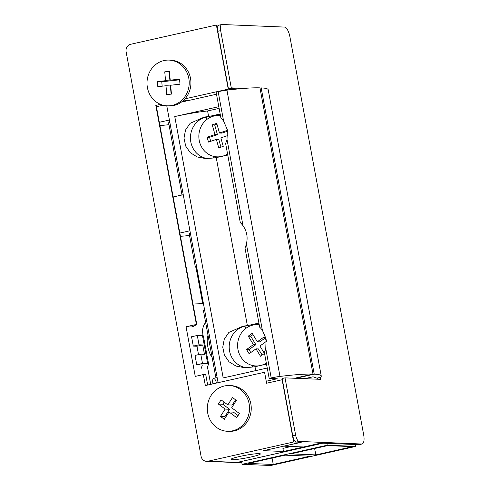 <?xml version="1.0" encoding="UTF-8"?>
<svg xmlns="http://www.w3.org/2000/svg" width="490" height="490" viewBox="0 0 490 490"><rect width="100%" height="100%" fill="white"/><g stroke="black" fill="none" stroke-linecap="round" stroke-linejoin="round"><path stroke-width="0.73" d="M251.45 456.888A14.939 1.384 -10.5 0 1 231.004 459.375A14.939 1.384 -10.5 0 1 239.929 456.417A14.939 1.384 -10.5 0 1 260.38 453.93A14.939 1.384 -10.5 0 1 251.45 456.888M160.481 104.352L155.814 105.399L196.41 324.447L186.059 326.775L195.259 376.387L203.307 374.58L205.341 385.557L264.569 372.253L266.603 383.229L282.13 379.744L293.663 441.974L207.987 461.213A6.358 5.862 92.4 0 1 206.572 461.341A6.358 5.862 92.4 0 1 201.078 456.282L126.114 51.787A6.358 5.862 92.4 0 1 130.708 44.272L216.39 25.033L218.963 25.143M203.393 303.402L192.797 302.967M189.936 230.784L179.836 233.056M180.436 236.284A38.14 3.534 169.5 0 0 189.507 235.445M173.148 196.962L183.248 194.695M169.405 120.019L159.311 122.286M159.905 125.514A38.14 3.534 169.5 0 0 168.977 124.674M241.766 462.45L237.724 462.284A6.358 2.383 77.3 0 0 237.962 462.266L322.953 443.18M323.069 443.156A6.358 2.383 -102.7 0 1 322.83 443.174L320.87 443.095L283.49 451.486L263.638 450.665L301.013 442.274L293.663 441.974M291.421 446.464L282.914 448.375L283.49 451.486M186.757 100.909L186.678 100.475A23.839 2.211 169.5 0 0 182.599 101.154M155.814 105.399L156.181 105.417L196.778 324.466L193.054 326.603L191.333 326.989L186.059 326.775M195.939 267.173L202.646 303.371M163.109 105.228L156.426 106.728M203.307 374.58L205.757 374.685L207.674 385.03M216.39 25.033L228.267 89.131L233.932 89.364M188.368 100.548L186.678 100.475M228.267 89.131L184.969 98.851M196.41 324.447L196.778 324.466M304.553 378.666L313.043 376.792L316.865 378.139L320.625 377.3A88.99 8.25 169.5 0 0 321.25 376.026A88.99 8.25 169.5 0 0 314.231 374.164L295.795 378.305M169.852 122.433A22.246 2.064 169.5 0 0 168.621 122.763L182.004 194.971M321.25 376.026L268.195 89.774A88.99 8.25 169.5 0 0 261.176 87.912L260.006 88.176M217.144 377.576A22.246 2.064 169.5 0 0 215.912 377.906L217.217 377.986M215.912 377.906L203.454 310.697A22.246 2.064 -10.5 0 1 204.685 310.366M190.383 233.203A22.246 2.064 -10.5 0 0 189.152 233.534L195.381 267.136L196.686 267.215M195.381 267.136A22.246 2.064 -10.5 0 1 196.613 266.805M261.176 87.912L314.231 374.164M220.923 118.102A20.978 19.349 92.4 0 1 223.624 121.165L227.391 129.85L227.005 139.417A20.978 19.349 92.4 0 1 225.608 143.399L240.296 222.65A20.978 19.349 92.4 0 1 242.997 225.706C246.862 231.194 247.995 237.276 246.384 243.959L262.377 330.254L266.144 338.939L265.758 348.506L271.215 377.962A9.537 0.882 -10.5 0 1 279.98 376.424A88.99 8.25 -10.5 0 1 313 374.115L259.951 87.863A88.99 8.25 169.5 0 0 226.925 90.166A9.537 0.882 169.5 0 0 218.16 91.71L216.114 92.169L220.923 118.102M246.384 243.959A20.978 19.349 -87.6 0 1 244.988 247.94L259.675 327.191A20.978 19.349 92.4 0 1 262.377 330.254M220.065 115.671L219.214 114.176A20.978 19.349 92.4 0 1 220.157 113.992M258.818 324.766L257.967 323.265A20.978 19.349 92.4 0 1 258.91 323.082M216.5 94.233L181.331 102.128M294.564 378.255L313 374.115M271.215 377.962L269.169 378.421L277.254 378.758L266.235 381.232M269.169 378.421L264.361 352.488A20.978 19.349 -87.6 0 0 265.758 348.506M198.456 120.785L198.456 120.785A20.978 19.349 92.4 0 1 205.99 117.147L207.172 119.223M219.116 108.364L207.595 110.954A33.05 3.062 169.5 0 0 174.758 116.565L218.803 106.679M166.772 105.803L218.093 382.69M267.246 368.039L223.195 377.931L174.758 116.565M257.967 323.265L244.743 326.236A20.978 19.349 -87.6 0 0 237.197 329.868L237.185 329.88A20.978 19.349 -87.6 0 0 229.571 351.036A20.978 19.349 -87.6 0 0 244.1 367.218L244.1 367.218A20.978 19.349 92.4 0 0 246.115 367.598M227.764 155.012A20.978 19.349 92.4 0 1 226.827 155.25L227.029 154.283M266.517 364.101A20.978 19.349 92.4 0 1 265.58 364.34L265.782 363.372M255.719 370.63L254.996 366.716A33.05 3.062 169.5 0 0 250.641 367.237L243.977 367.58L236.015 366.067L229.05 361.804L224.432 355.158L222.754 347.183L224.273 339.129L228.904 332.392L243.028 326.168A33.05 3.062 -10.5 0 1 247.383 325.642L216.243 157.627L226.827 155.25M219.214 114.176L208.63 116.553L207.595 110.954M216.243 157.627A33.05 3.062 169.5 0 0 211.888 158.148L205.224 158.484L197.262 156.971L190.298 152.715L185.679 146.069L184.001 138.088L185.52 130.04L190.151 123.296L204.275 117.073A33.05 3.062 -10.5 0 1 208.63 116.553L204.275 117.073M254.996 366.716L265.58 364.34M207.362 158.509A20.978 19.349 92.4 0 1 205.365 158.129L205.347 158.129A20.978 19.349 92.4 0 1 190.818 141.941A20.978 19.349 92.4 0 1 198.432 120.791M273.261 464.459L310.066 456.19L285.064 455.161L248.265 463.424L273.261 464.459L272.079 458.077M241.582 461.451L242.115 464.318L270.786 465.5L355.893 446.39L327.216 445.208L326.873 443.34M355.55 444.522L355.893 446.39M352.616 446.635L327.62 445.606L290.815 453.869L315.817 454.904L352.616 446.635M314.635 448.522L315.817 454.904M242.115 464.318L327.216 445.208M212.966 383.841A4.765 1.788 -102.7 0 1 212.819 383.149A4.765 1.788 -102.7 0 1 213.609 378.574A4.765 1.788 -102.7 0 1 216.445 383.064M212.133 357.51A13.665 5.12 -102.7 0 1 207.742 346.308A13.665 5.12 -102.7 0 1 208.011 335.295M205.671 322.653A25.425 9.524 77.3 0 0 202.174 335.662M210.712 384.35L207.497 367.212L208.556 363.96A11.037 1.023 -10.5 0 0 208.562 363.911A11.037 1.023 -10.5 0 0 207.693 363.678L202.499 363.464L196.747 364.756L195.014 355.422L200.765 354.129L202.499 363.464M201.249 368.333L202.309 365.087A4.679 0.435 -10.5 0 1 202.309 365.087A4.679 0.435 -10.5 0 0 201.947 364.97L196.747 364.756M198.517 354.631L196.962 346.234L193.287 346.087L191.553 336.752L197.305 335.46L199.038 344.795L202.713 344.948L204.44 354.282L200.765 354.129M203.368 335.956A11.037 1.023 169.5 0 0 203.375 335.907A11.037 1.023 169.5 0 0 202.505 335.675L197.305 335.46M196.962 346.234L202.713 344.948M193.287 346.087L199.038 344.795M244.149 88.402L231.274 87.875L220.659 30.619A6.358 2.383 -102.7 0 1 221.719 24.518A6.358 2.383 -102.7 0 1 221.958 24.5L284.457 27.079A9.537 3.571 -102.7 0 1 289.86 36.56L363.678 434.832A9.537 3.571 -102.7 0 1 362.092 443.983A9.537 3.571 -102.7 0 1 361.73 444.014L299.237 441.435A6.358 2.383 -102.7 0 1 295.629 435.114L285.021 377.863L320.803 379.34L320.429 377.343M221.719 24.518L218.846 25.168A6.358 2.383 77.3 0 0 217.787 31.268L220.659 30.619M231.274 87.875L228.395 88.519L217.787 31.268M238.238 88.923L228.395 88.519M317.783 379.211L317.557 377.986M285.021 377.863L282.142 378.507L292.757 435.757A6.358 2.383 77.3 0 0 296.358 442.084L299.237 441.435M361.73 444.014L358.858 444.657L320.87 443.095L303.616 446.966L284.01 446.157L301.258 442.286L296.358 442.084M358.858 444.657A9.537 3.571 77.3 0 0 359.213 444.626L362.092 443.983M169.044 60.099L170.759 60.166A22.883 21.113 92.4 0 1 190.837 80.709A22.883 21.113 92.4 0 1 168.872 105.895L167.157 105.822A22.883 21.113 92.4 0 1 147.086 85.285A22.883 21.113 92.4 0 1 169.044 60.099A22.883 21.113 92.4 0 1 189.122 80.636A22.883 21.113 92.4 0 1 167.157 105.822M169.436 71.32L170.214 80.176L179.548 79.141L179.995 84.207L170.661 85.236L171.439 94.092L166.765 94.607L165.981 85.756L157.811 86.663L157.364 81.597L165.54 80.691L164.756 71.84L169.436 71.32M179.61 79.803L174.624 80.354L170.214 80.176M162.166 86.179L161.774 81.775L169.95 80.874L169.166 72.024L169.491 71.987M165.981 85.756L170.398 85.94L171.114 94.123M169.166 72.024L164.756 71.84M169.95 80.874L165.54 80.691M161.774 81.775L157.364 81.597M229.363 385.557L231.078 385.63A22.883 21.113 92.4 0 1 249.055 398.205A22.883 21.113 92.4 0 1 247.487 421.406A22.883 21.113 92.4 0 1 229.198 431.353L227.483 431.286A22.883 21.113 92.4 0 1 209.5 418.711A22.883 21.113 92.4 0 1 211.074 395.504A22.883 21.113 92.4 0 1 229.363 385.557A22.883 21.113 92.4 0 1 247.34 398.131A22.883 21.113 92.4 0 1 245.772 421.339A22.883 21.113 92.4 0 1 227.483 431.286M236.364 400.416L231.684 407.76L239.389 413.493L236.713 417.694L229.008 411.961L224.328 419.305L220.469 416.433L225.149 409.089L218.405 404.066L221.082 399.865L227.826 404.887L232.505 397.537L236.364 400.416M235.58 399.828L232.236 405.065L227.826 404.887M224.15 402.149L222.815 404.244L229.559 409.266L224.879 416.61L225.67 417.198M229.008 411.961L233.418 412.139L238.054 415.594M220.469 416.433L224.879 416.61M222.815 404.244L218.405 404.066M225.149 409.089L229.559 409.266M227.568 153.946A20.66 19.055 92.4 0 1 223.477 155.924A20.66 19.055 92.4 0 1 217.058 156.849A20.66 19.055 92.4 0 1 198.995 138.94A20.66 19.055 92.4 0 1 212.342 116.498A20.66 19.055 92.4 0 1 218.761 115.573A20.66 19.055 92.4 0 1 220.482 115.726M220.108 115.628A20.66 19.055 92.4 0 1 220.463 115.646M227.709 154.718A20.66 19.055 92.4 0 1 226.846 155.159M227.654 135.583L220.843 137.88L223.244 146.375L218.748 147.894L216.353 139.399L208.495 142.057L207.123 137.2L214.981 134.542L212.237 124.846L216.733 123.327L219.471 133.023L227.323 130.371L227.617 131.4M212.237 124.846L214.687 124.944L217.431 134.646L214.981 134.542M217.431 134.646L209.579 137.298L207.123 137.2M209.579 137.298L210.706 141.31M220.959 147.147L218.803 139.503L216.353 139.399M227.562 131.216L221.921 133.127L219.471 133.023M216.972 124.172L214.687 124.944M266.321 363.041A20.66 19.055 92.4 0 1 255.811 365.944A20.66 19.055 92.4 0 1 238.281 350.907A20.66 19.055 92.4 0 1 246.201 328.11A20.66 19.055 92.4 0 1 257.513 324.662A20.66 19.055 92.4 0 1 259.235 324.815M258.861 324.717A20.66 19.055 92.4 0 1 259.216 324.735M266.438 341.322L259.914 346.014L264.422 353.419L260.496 356.236L255.988 348.831L249.122 353.762L246.55 349.523L253.41 344.593L248.265 336.134L252.197 333.316L257.342 341.775L264.202 336.844L266.358 340.379M248.265 336.134L250.715 336.238L255.86 344.697L253.41 344.593M255.86 344.697L249 349.627L246.55 349.523M249 349.627L250.788 352.567M262.156 355.042L258.438 348.935L255.988 348.831M264.992 338.137L259.792 341.873L257.342 341.775M252.981 334.609L250.715 336.238M237.724 462.284L322.83 443.174M241.797 462.603L207.987 461.213M226.925 90.166L279.98 376.424M218.16 91.71L223.624 121.165M227.005 139.417L242.997 225.706M243.028 326.168L244.743 326.236L245.925 328.312M213.977 156.451L213.665 157.921M252.73 365.54L252.417 367.016M207.521 367.12L210.718 384.35M202.505 335.675L207.693 363.678M295.629 435.114L292.757 435.757M206.572 461.341L241.833 462.793M203.375 335.907L208.562 363.911"/></g></svg>
